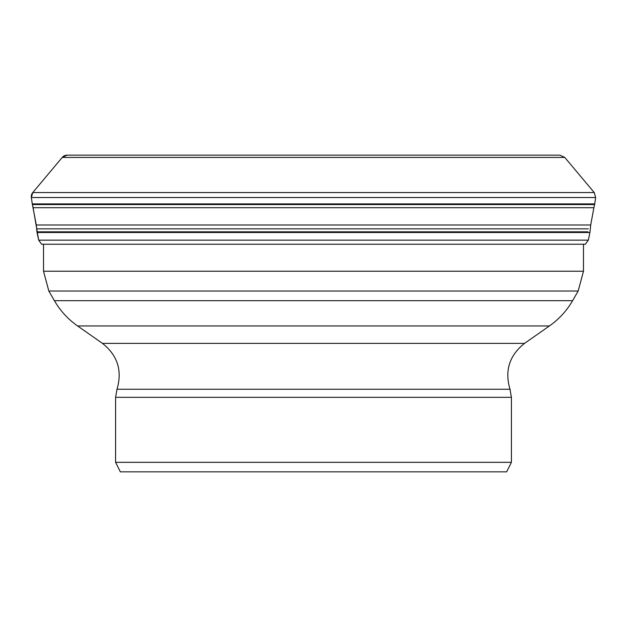 <?xml version="1.0" encoding="UTF-8"?>
<svg xmlns="http://www.w3.org/2000/svg" width="627" height="627" viewBox="0 0 627 627"><rect width="100%" height="100%" fill="white"/><g stroke="black" fill="none" stroke-linecap="round" stroke-linejoin="round"><path stroke-width="0.94" d="M558.085 155.167L67.081 155.167L559.919 155.167L564.77 157.432L594.231 192.544L32.769 192.544A6.333 6.333 0 0 0 31.35 197.521L32.275 203.9A8.104 8.104 0 0 0 32.4 204.567A315.616 315.616 0 0 1 33.113 207.717L593.887 207.717L594.6 204.567L32.4 204.567L36.295 225.007A218.564 218.564 0 0 1 36.648 228.847A92.044 92.044 0 0 0 36.946 231.825A7.093 7.093 0 0 0 37.056 232.484L38.686 240.157L41.617 244.224L38.686 240.157L33.113 207.717M553.069 155.167L551.29 155.167M37.056 232.484L589.944 232.484L590.705 225.007L36.295 225.007M506.663 471.833L511.413 462.334L115.587 462.334L120.337 471.833L506.663 471.833L212.961 471.833M73.931 155.167L67.081 155.167A6.333 6.333 0 0 0 62.23 157.432L32.769 192.544L62.23 157.432L564.77 157.432M595.65 197.521L594.725 203.9L32.275 203.9L31.35 197.521L595.65 197.521L594.231 192.544M36.664 228.847L588.291 228.847M36.962 231.825L587.993 231.825M38.686 240.157L588.314 240.157L585.383 244.224L41.617 244.224M115.587 462.334L115.587 397.33L511.413 397.33L510.002 389.257C504.539 370.706 509.383 355.415 524.525 343.392L102.475 343.392L77.552 325.938L549.448 325.938C559.01 319.206 566.73 310.788 572.6 300.678L54.4 300.678L48.828 291.022L578.172 291.022L583.478 271.225L43.522 271.225L43.522 244.224M115.587 397.33L116.998 389.257L510.002 389.257M62.23 157.432L67.081 155.167M594.725 203.9L594.6 204.567M590.705 225.007L593.887 207.717M589.944 232.484L588.314 240.157M32.275 203.9L32.4 204.567M31.35 197.521L32.769 192.544M511.413 462.334L511.413 397.33M116.998 389.257C122.461 370.706 117.617 355.415 102.475 343.392M524.525 343.392L549.448 325.938M77.552 325.938C67.99 319.206 60.27 310.788 54.4 300.678M572.6 300.678L578.172 291.022M48.828 291.022L43.522 271.225M583.478 271.225L583.478 244.224"/></g></svg>
